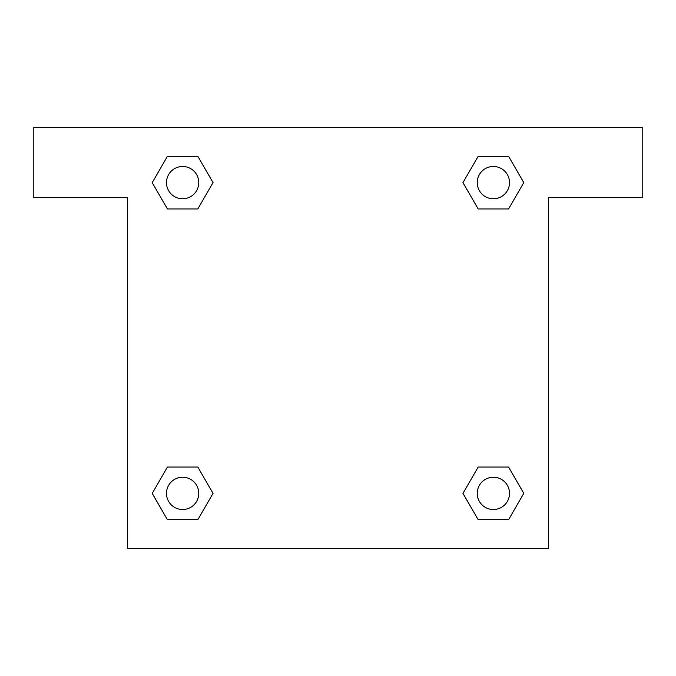 <?xml version="1.0" encoding="UTF-8"?>
<svg xmlns="http://www.w3.org/2000/svg" width="676" height="676" viewBox="0 0 676 676"><rect width="100%" height="100%" fill="white"/><g stroke="black" fill="none" stroke-linecap="round" stroke-linejoin="round"><path stroke-width="1.01" d="M642.2 127.401L33.8 127.401L33.8 197.603L127.401 197.603L127.401 548.599L548.599 548.599L548.599 197.603L642.2 197.603L642.2 127.401M167.428 208.952L197.823 208.952L167.428 208.952L152.227 182.621L167.428 156.3L197.823 156.3L213.024 182.621L197.823 208.952L167.428 208.952L152.193 182.647M197.823 156.3L167.428 156.3L197.823 156.3L213.058 182.605M197.823 467.048L167.428 467.048L197.823 467.048L213.024 493.379L197.823 519.7L167.428 519.7L152.227 493.379L167.428 467.048L197.823 467.048L213.058 493.353M167.428 519.7L197.823 519.7L167.428 519.7L152.193 493.395M508.572 467.048L478.177 467.048L508.572 467.048L523.773 493.379L508.572 519.7L478.177 519.7L462.975 493.379L478.177 467.048L508.572 467.048L523.807 493.353M478.177 519.7L508.572 519.7L478.177 519.7L462.942 493.395M478.177 208.952L508.572 208.952L478.177 208.952L462.975 182.621L478.177 156.3L508.572 156.3L523.773 182.621L508.572 208.952L478.177 208.952L462.942 182.647M508.572 156.3L478.177 156.3L508.572 156.3L523.807 182.605M509.518 493.379A16.148 16.148 0 0 0 485.3 479.394A16.148 16.148 0 0 0 485.3 507.355A16.148 16.148 0 0 0 509.518 493.379M198.769 493.379A16.148 16.148 0 0 0 174.552 479.394A16.148 16.148 0 0 0 174.552 507.355A16.148 16.148 0 0 0 198.769 493.379M509.518 182.621A16.148 16.148 0 0 0 485.3 168.645A16.148 16.148 0 0 0 485.3 196.606A16.148 16.148 0 0 0 509.518 182.621M198.769 182.621A16.148 16.148 0 0 0 174.552 168.645A16.148 16.148 0 0 0 174.552 196.606A16.148 16.148 0 0 0 198.769 182.621"/></g></svg>
